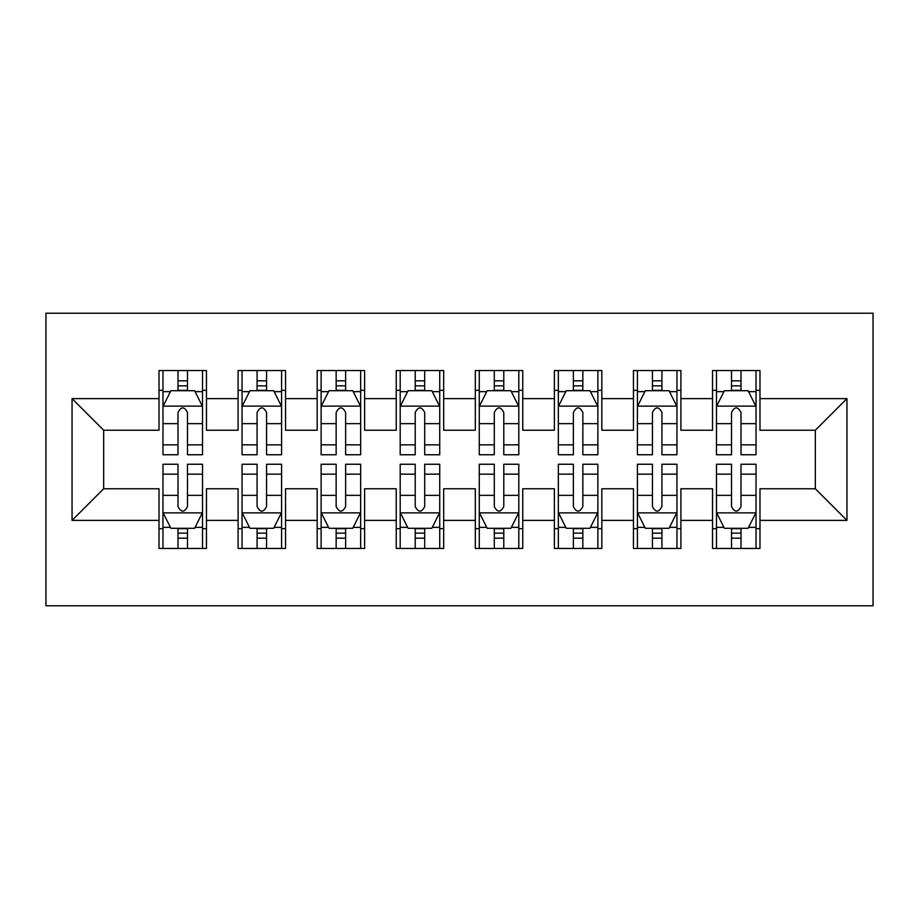 <?xml version="1.0" encoding="UTF-8"?>
<svg xmlns="http://www.w3.org/2000/svg" width="919" height="919" viewBox="0 0 919 919"><rect width="100%" height="100%" fill="white"/><g stroke="black" fill="none" stroke-linecap="round" stroke-linejoin="round"><path stroke-width="1.38" d="M45.95 605.782L873.05 605.782L873.05 313.218L45.95 313.218L45.95 605.782M72.05 520.384L72.05 398.616L159.021 398.616L159.021 430.241L103.675 430.241L103.675 488.759L72.05 520.384L159.021 520.384L159.021 548.459L206.465 548.459L206.465 520.384L238.101 520.384L238.101 548.459L285.545 548.459L285.545 520.384L317.17 520.384L317.17 548.459L364.613 548.459L364.613 520.384L396.238 520.384L396.238 548.459L443.682 548.459L443.682 520.384L475.318 520.384L475.318 548.459L522.762 548.459L522.762 520.384L554.387 520.384L554.387 548.459L601.83 548.459L601.83 520.384L633.455 520.384L633.455 548.459L680.899 548.459L680.899 520.384L712.535 520.384L712.535 548.459L759.979 548.459L759.979 488.759L815.325 488.759L815.325 430.241L759.979 430.241L759.979 398.616L846.95 398.616L846.95 520.384L759.979 520.384M759.979 398.616L759.979 370.541L712.535 370.541L712.535 398.616L680.899 398.616L680.899 370.541L633.455 370.541L633.455 398.616L601.83 398.616L601.83 370.541L554.387 370.541L554.387 398.616L522.762 398.616L522.762 370.541L475.318 370.541L475.318 398.616L443.682 398.616L443.682 370.541L396.238 370.541L396.238 398.616L364.613 398.616L364.613 370.541L317.17 370.541L317.17 398.616L285.545 398.616L285.545 370.541L238.101 370.541L238.101 398.616L206.465 398.616L206.465 370.541L159.021 370.541L159.021 398.616M680.899 520.384L680.899 488.759L712.535 488.759L712.535 520.384M846.95 398.616L815.325 430.241M601.83 520.384L601.83 488.759L633.455 488.759L633.455 520.384M712.535 398.616L712.535 430.241L680.899 430.241L680.899 398.616M522.762 520.384L522.762 488.759L554.387 488.759L554.387 520.384M633.455 398.616L633.455 430.241L601.83 430.241L601.83 398.616M443.682 520.384L443.682 488.759L475.318 488.759L475.318 520.384M554.387 398.616L554.387 430.241L522.762 430.241L522.762 398.616M364.613 520.384L364.613 488.759L396.238 488.759L396.238 520.384M475.318 398.616L475.318 430.241L443.682 430.241L443.682 398.616M285.545 520.384L285.545 488.759L317.17 488.759L317.17 520.384M396.238 398.616L396.238 430.241L364.613 430.241L364.613 398.616M206.465 520.384L206.465 488.759L238.101 488.759L238.101 520.384M317.17 398.616L317.17 430.241L285.545 430.241L285.545 398.616M103.675 488.759L159.021 488.759L159.021 520.384M238.101 398.616L238.101 430.241L206.465 430.241L206.465 398.616M712.535 390.311L716.487 390.311M756.027 390.311L759.979 390.311M633.455 390.311L637.418 390.311M676.947 390.311L680.899 390.311M554.387 390.311L558.338 390.311M597.878 390.311L601.83 390.311M475.318 390.311L479.27 390.311M518.81 390.311L522.762 390.311M396.238 390.311L400.19 390.311M439.73 390.311L443.682 390.311M317.17 390.311L321.122 390.311M360.662 390.311L364.613 390.311M238.101 390.311L242.053 390.311M281.582 390.311L285.545 390.311M159.021 390.311L162.973 390.311M202.513 390.311L206.465 390.311M159.021 528.689L162.973 528.689M202.513 528.689L206.465 528.689M238.101 528.689L242.053 528.689M281.582 528.689L285.545 528.689M317.17 528.689L321.122 528.689M360.662 528.689L364.613 528.689M396.238 528.689L400.19 528.689M439.73 528.689L443.682 528.689M475.318 528.689L479.27 528.689M518.81 528.689L522.762 528.689M554.387 528.689L558.338 528.689M597.878 528.689L601.83 528.689M633.455 528.689L637.418 528.689M676.947 528.689L680.899 528.689M712.535 528.689L716.487 528.689M756.027 528.689L759.979 528.689M72.05 398.616L103.675 430.241M815.325 488.759L846.95 520.384M187.487 380.822L177.999 380.822M202.513 444.842L187.487 444.842L187.487 454.756L202.513 454.756L202.513 406.52L194.61 390.701L170.888 390.701L162.973 406.52L162.973 454.756L177.999 454.756L177.999 444.842L162.973 444.842M162.973 406.52L162.973 370.541M202.513 406.52L202.513 370.541M177.999 390.701L177.999 370.541M187.487 370.541L187.487 390.701M187.487 444.842L187.487 412.447C184.328 406.359 181.169 406.359 177.999 412.447L177.999 444.842M187.487 390.311L177.999 390.311M177.999 538.178L187.487 538.178M162.973 474.158L177.999 474.158L177.999 464.244L162.973 464.244L162.973 512.48L170.888 528.299L194.61 528.299L202.513 512.48L202.513 464.244L187.487 464.244L187.487 474.158L202.513 474.158M202.513 512.48L202.513 548.459M162.973 512.48L162.973 548.459M187.487 528.299L187.487 548.459M177.999 548.459L177.999 528.299M177.999 474.158L177.999 506.553C181.158 512.641 184.328 512.641 187.487 506.553L187.487 474.158M177.999 528.689L187.487 528.689M266.567 380.822L257.079 380.822M281.582 444.842L266.567 444.842L266.567 454.756L281.582 454.756L281.582 406.52L273.678 390.701L249.957 390.701L242.053 406.52L242.053 454.756L257.079 454.756L257.079 444.842L242.053 444.842M242.053 406.52L242.053 370.541M281.582 406.52L281.582 370.541M257.079 390.701L257.079 370.541M266.567 370.541L266.567 390.701M266.567 444.842L266.567 412.447C263.408 406.359 260.238 406.359 257.079 412.447L257.079 444.842M266.567 390.311L257.079 390.311M345.636 380.822L336.147 380.822M360.662 444.842L345.636 444.842L345.636 454.756L360.662 454.756L360.662 406.52L352.747 390.701L329.025 390.701L321.122 406.52L321.122 454.756L336.147 454.756L336.147 444.842L321.122 444.842M321.122 406.52L321.122 370.541M360.662 406.52L360.662 370.541M336.147 390.701L336.147 370.541M345.636 370.541L345.636 390.701M345.636 444.842L345.636 412.447C342.477 406.359 339.318 406.359 336.147 412.447L336.147 444.842M345.636 390.311L336.147 390.311M257.079 538.178L266.567 538.178M242.053 474.158L257.079 474.158L257.079 464.244L242.053 464.244L242.053 512.48L249.957 528.299L273.678 528.299L281.582 512.48L281.582 464.244L266.567 464.244L266.567 474.158L281.582 474.158M281.582 512.48L281.582 548.459M242.053 512.48L242.053 548.459M266.567 528.299L266.567 548.459M257.079 548.459L257.079 528.299M257.079 474.158L257.079 506.553C260.238 512.641 263.397 512.641 266.567 506.553L266.567 474.158M257.079 528.689L266.567 528.689M336.147 538.178L345.636 538.178M321.122 474.158L336.147 474.158L336.147 464.244L321.122 464.244L321.122 512.48L329.025 528.299L352.747 528.299L360.662 512.48L360.662 464.244L345.636 464.244L345.636 474.158L360.662 474.158M360.662 512.48L360.662 548.459M321.122 512.48L321.122 548.459M345.636 528.299L345.636 548.459M336.147 548.459L336.147 528.299M336.147 474.158L336.147 506.553C339.306 512.641 342.465 512.641 345.636 506.553L345.636 474.158M336.147 528.689L345.636 528.689M424.704 380.822L415.216 380.822M439.73 444.842L424.704 444.842L424.704 454.756L439.73 454.756L439.73 406.52L431.827 390.701L408.105 390.701L400.19 406.52L400.19 454.756L415.216 454.756L415.216 444.842L400.19 444.842M400.19 406.52L400.19 370.541M439.73 406.52L439.73 370.541M415.216 390.701L415.216 370.541M424.704 370.541L424.704 390.701M424.704 444.842L424.704 412.447C421.545 406.359 418.386 406.359 415.216 412.447L415.216 444.842M424.704 390.311L415.216 390.311M503.784 380.822L494.296 380.822M518.81 444.842L503.784 444.842L503.784 454.756L518.81 454.756L518.81 406.52L510.895 390.701L487.173 390.701L479.27 406.52L479.27 454.756L494.296 454.756L494.296 444.842L479.27 444.842M479.27 406.52L479.27 370.541M518.81 406.52L518.81 370.541M494.296 390.701L494.296 370.541M503.784 370.541L503.784 390.701M503.784 444.842L503.784 412.447C500.625 406.359 497.455 406.359 494.296 412.447L494.296 444.842M503.784 390.311L494.296 390.311M415.216 538.178L424.704 538.178M400.19 474.158L415.216 474.158L415.216 464.244L400.19 464.244L400.19 512.48L408.105 528.299L431.827 528.299L439.73 512.48L439.73 464.244L424.704 464.244L424.704 474.158L439.73 474.158M439.73 512.48L439.73 548.459M400.19 512.48L400.19 548.459M424.704 528.299L424.704 548.459M415.216 548.459L415.216 528.299M415.216 474.158L415.216 506.553C418.375 512.641 421.545 512.641 424.704 506.553L424.704 474.158M415.216 528.689L424.704 528.689M494.296 538.178L503.784 538.178M479.27 474.158L494.296 474.158L494.296 464.244L479.27 464.244L479.27 512.48L487.173 528.299L510.895 528.299L518.81 512.48L518.81 464.244L503.784 464.244L503.784 474.158L518.81 474.158M518.81 512.48L518.81 548.459M479.27 512.48L479.27 548.459M503.784 528.299L503.784 548.459M494.296 548.459L494.296 528.299M494.296 474.158L494.296 506.553C497.455 512.641 500.614 512.641 503.784 506.553L503.784 474.158M494.296 528.689L503.784 528.689M582.853 380.822L573.364 380.822M597.878 444.842L582.853 444.842L582.853 454.756L597.878 454.756L597.878 406.52L589.975 390.701L566.253 390.701L558.338 406.52L558.338 454.756L573.364 454.756L573.364 444.842L558.338 444.842M558.338 406.52L558.338 370.541M597.878 406.52L597.878 370.541M573.364 390.701L573.364 370.541M582.853 370.541L582.853 390.701M582.853 444.842L582.853 412.447C579.694 406.359 576.535 406.359 573.364 412.447L573.364 444.842M582.853 390.311L573.364 390.311M573.364 538.178L582.853 538.178M558.338 474.158L573.364 474.158L573.364 464.244L558.338 464.244L558.338 512.48L566.253 528.299L589.975 528.299L597.878 512.48L597.878 464.244L582.853 464.244L582.853 474.158L597.878 474.158M597.878 512.48L597.878 548.459M558.338 512.48L558.338 548.459M582.853 528.299L582.853 548.459M573.364 548.459L573.364 528.299M573.364 474.158L573.364 506.553C576.523 512.641 579.682 512.641 582.853 506.553L582.853 474.158M573.364 528.689L582.853 528.689M661.921 380.822L652.433 380.822M676.947 444.842L661.921 444.842L661.921 454.756L676.947 454.756L676.947 406.52L669.043 390.701L645.322 390.701L637.418 406.52L637.418 454.756L652.433 454.756L652.433 444.842L637.418 444.842M637.418 406.52L637.418 370.541M676.947 406.52L676.947 370.541M652.433 390.701L652.433 370.541M661.921 370.541L661.921 390.701M661.921 444.842L661.921 412.447C658.762 406.359 655.603 406.359 652.433 412.447L652.433 444.842M661.921 390.311L652.433 390.311M652.433 538.178L661.921 538.178M637.418 474.158L652.433 474.158L652.433 464.244L637.418 464.244L637.418 512.48L645.322 528.299L669.043 528.299L676.947 512.48L676.947 464.244L661.921 464.244L661.921 474.158L676.947 474.158M676.947 512.48L676.947 548.459M637.418 512.48L637.418 548.459M661.921 528.299L661.921 548.459M652.433 548.459L652.433 528.299M652.433 474.158L652.433 506.553C655.592 512.641 658.762 512.641 661.921 506.553L661.921 474.158M652.433 528.689L661.921 528.689M741.001 380.822L731.513 380.822M756.027 444.842L741.001 444.842L741.001 454.756L756.027 454.756L756.027 406.52L748.112 390.701L724.39 390.701L716.487 406.52L716.487 454.756L731.513 454.756L731.513 444.842L716.487 444.842M716.487 406.52L716.487 370.541M756.027 406.52L756.027 370.541M731.513 390.701L731.513 370.541M741.001 370.541L741.001 390.701M741.001 444.842L741.001 412.447C737.842 406.359 734.672 406.359 731.513 412.447L731.513 444.842M741.001 390.311L731.513 390.311M731.513 538.178L741.001 538.178M716.487 474.158L731.513 474.158L731.513 464.244L716.487 464.244L716.487 512.48L724.39 528.299L748.112 528.299L756.027 512.48L756.027 464.244L741.001 464.244L741.001 474.158L756.027 474.158M756.027 512.48L756.027 548.459M716.487 512.48L716.487 548.459M741.001 528.299L741.001 548.459M731.513 548.459L731.513 528.299M731.513 474.158L731.513 506.553C734.672 512.641 737.831 512.641 741.001 506.553L741.001 474.158M731.513 528.689L741.001 528.689M202.318 406.129L163.18 406.129M162.973 391.655L170.406 391.655M195.081 391.655L202.513 391.655M177.999 423.648L162.973 423.648M202.513 423.648L187.487 423.648M187.487 385.854L177.999 385.854M163.18 512.871L202.318 512.871M202.513 527.345L195.081 527.345M170.406 527.345L162.973 527.345M187.487 495.352L202.513 495.352M162.973 495.352L177.999 495.352M177.999 533.146L187.487 533.146M281.386 406.129L242.248 406.129M242.053 391.655L249.486 391.655M274.149 391.655L281.582 391.655M257.079 423.648L242.053 423.648M281.582 423.648L266.567 423.648M266.567 385.854L257.079 385.854M360.466 406.129L321.317 406.129M321.122 391.655L328.554 391.655M353.229 391.655L360.662 391.655M336.147 423.648L321.122 423.648M360.662 423.648L345.636 423.648M345.636 385.854L336.147 385.854M242.248 512.871L281.386 512.871M281.582 527.345L274.149 527.345M249.486 527.345L242.053 527.345M266.567 495.352L281.582 495.352M242.053 495.352L257.079 495.352M257.079 533.146L266.567 533.146M321.317 512.871L360.466 512.871M360.662 527.345L353.229 527.345M328.554 527.345L321.122 527.345M345.636 495.352L360.662 495.352M321.122 495.352L336.147 495.352M336.147 533.146L345.636 533.146M439.535 406.129L400.397 406.129M400.19 391.655L407.634 391.655M432.298 391.655L439.73 391.655M415.216 423.648L400.19 423.648M439.73 423.648L424.704 423.648M424.704 385.854L415.216 385.854M518.603 406.129L479.465 406.129M479.27 391.655L486.702 391.655M511.366 391.655L518.81 391.655M494.296 423.648L479.27 423.648M518.81 423.648L503.784 423.648M503.784 385.854L494.296 385.854M400.397 512.871L439.535 512.871M439.73 527.345L432.298 527.345M407.634 527.345L400.19 527.345M424.704 495.352L439.73 495.352M400.19 495.352L415.216 495.352M415.216 533.146L424.704 533.146M479.465 512.871L518.603 512.871M518.81 527.345L511.366 527.345M486.702 527.345L479.27 527.345M503.784 495.352L518.81 495.352M479.27 495.352L494.296 495.352M494.296 533.146L503.784 533.146M597.683 406.129L558.534 406.129M558.338 391.655L565.771 391.655M590.446 391.655L597.878 391.655M573.364 423.648L558.338 423.648M597.878 423.648L582.853 423.648M582.853 385.854L573.364 385.854M558.534 512.871L597.683 512.871M597.878 527.345L590.446 527.345M565.771 527.345L558.338 527.345M582.853 495.352L597.878 495.352M558.338 495.352L573.364 495.352M573.364 533.146L582.853 533.146M676.752 406.129L637.614 406.129M637.418 391.655L644.851 391.655M669.514 391.655L676.947 391.655M652.433 423.648L637.418 423.648M676.947 423.648L661.921 423.648M661.921 385.854L652.433 385.854M637.614 512.871L676.752 512.871M676.947 527.345L669.514 527.345M644.851 527.345L637.418 527.345M661.921 495.352L676.947 495.352M637.418 495.352L652.433 495.352M652.433 533.146L661.921 533.146M755.82 406.129L716.682 406.129M716.487 391.655L723.919 391.655M748.594 391.655L756.027 391.655M731.513 423.648L716.487 423.648M756.027 423.648L741.001 423.648M741.001 385.854L731.513 385.854M716.682 512.871L755.82 512.871M756.027 527.345L748.594 527.345M723.919 527.345L716.487 527.345M741.001 495.352L756.027 495.352M716.487 495.352L731.513 495.352M731.513 533.146L741.001 533.146"/></g></svg>
